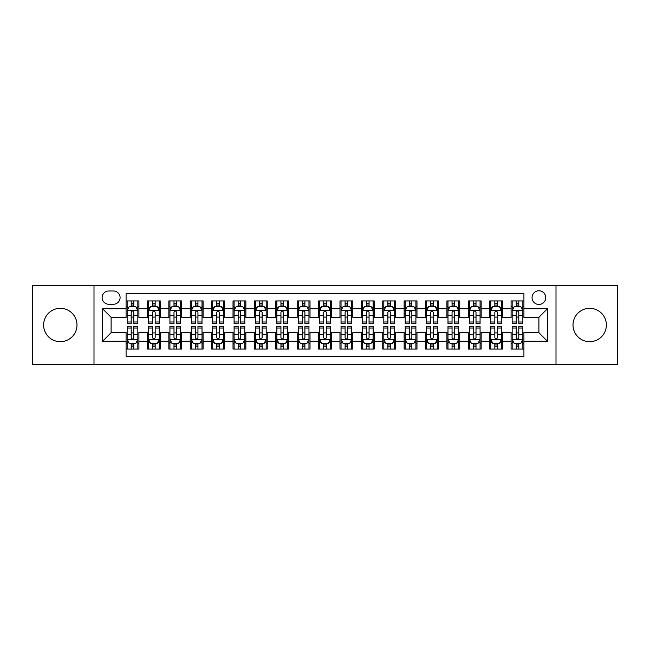 <?xml version="1.0" encoding="UTF-8"?>
<svg xmlns="http://www.w3.org/2000/svg" width="650" height="650" viewBox="0 0 650 650"><rect width="100%" height="100%" fill="white"/><g stroke="black" fill="none" stroke-linecap="round" stroke-linejoin="round"><path stroke-width="0.97" d="M589.696 308.319A16.681 16.681 0 0 0 573.008 325A16.681 16.681 0 0 0 589.696 341.681A16.681 16.681 0 0 0 606.377 325A16.681 16.681 0 0 0 589.696 308.319M60.304 308.319A16.681 16.681 0 0 0 43.623 325A16.681 16.681 0 0 0 60.304 341.681A16.681 16.681 0 0 0 76.993 325A16.681 16.681 0 0 0 60.304 308.319M538.891 290.777A6.841 6.841 0 0 0 532.049 297.619A6.841 6.841 0 0 0 538.891 304.468A6.841 6.841 0 0 0 545.74 297.619A6.841 6.841 0 0 0 538.891 290.777M556.002 364.569L617.5 364.569L617.5 285.431L556.002 285.431L556.002 364.569L93.998 364.569L93.998 285.431L32.5 285.431L32.5 364.569L93.998 364.569M523.924 300.934L511.087 300.934L511.087 308.742L502.531 308.742L502.531 317.298L511.087 317.298L511.087 308.742M502.531 308.742L502.531 300.934L489.702 300.934L489.702 308.742L481.146 308.742L481.146 317.298L489.702 317.298L489.702 308.742M481.146 308.742L481.146 300.934L468.309 300.934L468.309 308.742L459.753 308.742L459.753 317.298L468.309 317.298L468.309 308.742M459.753 308.742L459.753 300.934L446.916 300.934L446.916 308.742L438.36 308.742L438.36 317.298L446.916 317.298L446.916 308.742M438.36 308.742L438.36 300.934L425.531 300.934L425.531 308.742L416.975 308.742L416.975 317.298L425.531 317.298L425.531 308.742M416.975 308.742L416.975 300.934L404.137 300.934L404.137 308.742L395.582 308.742L395.582 317.298L404.137 317.298L404.137 308.742M395.582 308.742L395.582 300.934L382.752 300.934L382.752 308.742L374.197 308.742L374.197 317.298L382.752 317.298L382.752 308.742M374.197 308.742L374.197 300.934L361.359 300.934L361.359 308.742L352.804 308.742L352.804 317.298L361.359 317.298L361.359 308.742M352.804 308.742L352.804 300.934L339.974 300.934L339.974 308.742L331.419 308.742L331.419 317.298L339.974 317.298L339.974 308.742M331.419 308.742L331.419 300.934L318.581 300.934L318.581 308.742L310.026 308.742L310.026 317.298L318.581 317.298L318.581 308.742M310.026 308.742L310.026 300.934L297.196 300.934L297.196 308.742L288.641 308.742L288.641 317.298L297.196 317.298L297.196 308.742M288.641 308.742L288.641 300.934L275.803 300.934L275.803 308.742L267.248 308.742L267.248 317.298L275.803 317.298L275.803 308.742M267.248 308.742L267.248 300.934L254.418 300.934L254.418 308.742L245.863 308.742L245.863 317.298L254.418 317.298L254.418 308.742M245.863 308.742L245.863 300.934L233.025 300.934L233.025 308.742L224.469 308.742L224.469 317.298L233.025 317.298L233.025 308.742M224.469 308.742L224.469 300.934L211.64 300.934L211.64 308.742L203.084 308.742L203.084 317.298L211.64 317.298L211.64 308.742M203.084 308.742L203.084 300.934L190.247 300.934L190.247 308.742L181.691 308.742L181.691 317.298L190.247 317.298L190.247 308.742M181.691 308.742L181.691 300.934L168.854 300.934L168.854 308.742L160.298 308.742L160.298 317.298L168.854 317.298L168.854 308.742M160.298 308.742L160.298 300.934L147.469 300.934L147.469 317.298L138.913 317.298L138.913 300.934L126.076 300.934M126.076 349.066L138.913 349.066L138.913 332.702L147.469 332.702L147.469 349.066L160.298 349.066L160.298 332.702L168.854 332.702L168.854 341.258L160.298 341.258M168.854 341.258L168.854 349.066L181.691 349.066L181.691 332.702L190.247 332.702L190.247 341.258L181.691 341.258M190.247 341.258L190.247 349.066L203.084 349.066L203.084 332.702L211.64 332.702L211.64 341.258L203.084 341.258M211.64 341.258L211.64 349.066L224.469 349.066L224.469 332.702L233.025 332.702L233.025 341.258L224.469 341.258M233.025 341.258L233.025 349.066L245.863 349.066L245.863 332.702L254.418 332.702L254.418 341.258L245.863 341.258M254.418 341.258L254.418 349.066L267.248 349.066L267.248 332.702L275.803 332.702L275.803 341.258L267.248 341.258M275.803 341.258L275.803 349.066L288.641 349.066L288.641 332.702L297.196 332.702L297.196 341.258L288.641 341.258M297.196 341.258L297.196 349.066L310.026 349.066L310.026 332.702L318.581 332.702L318.581 341.258L310.026 341.258M318.581 341.258L318.581 349.066L331.419 349.066L331.419 332.702L339.974 332.702L339.974 341.258L331.419 341.258M339.974 341.258L339.974 349.066L352.804 349.066L352.804 332.702L361.359 332.702L361.359 341.258L352.804 341.258M361.359 341.258L361.359 349.066L374.197 349.066L374.197 332.702L382.752 332.702L382.752 341.258L374.197 341.258M382.752 341.258L382.752 349.066L395.582 349.066L395.582 332.702L404.137 332.702L404.137 341.258L395.582 341.258M404.137 341.258L404.137 349.066L416.975 349.066L416.975 332.702L425.531 332.702L425.531 341.258L416.975 341.258M425.531 341.258L425.531 349.066L438.36 349.066L438.36 332.702L446.916 332.702L446.916 341.258L438.36 341.258M446.916 341.258L446.916 349.066L459.753 349.066L459.753 332.702L468.309 332.702L468.309 341.258L459.753 341.258M468.309 341.258L468.309 349.066L481.146 349.066L481.146 332.702L489.702 332.702L489.702 341.258L481.146 341.258M489.702 341.258L489.702 349.066L502.531 349.066L502.531 332.702L511.087 332.702L511.087 341.258L502.531 341.258M108.753 304.249L113.457 304.249A6.63 6.63 0 0 0 120.088 297.619A6.63 6.63 0 0 0 113.457 290.989L108.753 290.989A6.63 6.63 0 0 0 102.123 297.619A6.63 6.63 0 0 0 108.753 304.249M556.002 285.431L93.998 285.431M523.924 308.742L523.924 293.767L126.076 293.767L126.076 317.298L111.109 317.298L111.109 332.702L126.076 332.702L126.076 356.233L523.924 356.233L523.924 332.702L538.891 332.702L538.891 317.298L523.924 317.298L523.924 308.742L547.446 308.742L547.446 341.258L523.924 341.258M126.076 341.258L102.554 341.258L102.554 308.742L126.076 308.742M511.087 341.258L511.087 349.066L523.924 349.066M126.076 306.288L127.148 306.288M131.211 306.288L133.778 306.288M137.841 306.288L138.913 306.288M126.076 317.086L127.148 317.086M131.211 317.086L133.778 317.086M137.841 317.086L138.913 317.086M126.076 332.914L127.148 332.914M131.211 332.914L133.778 332.914M137.841 332.914L138.913 332.914M126.076 343.712L127.148 343.712M131.211 343.712L133.778 343.712M137.841 343.712L138.913 343.712M147.469 317.086L148.541 317.086M152.604 317.086L155.171 317.086M159.234 317.086L160.298 317.086M147.469 306.288L148.541 306.288M152.604 306.288L155.171 306.288M159.234 306.288L160.298 306.288M147.469 332.914L148.541 332.914M152.604 332.914L155.171 332.914M159.234 332.914L160.298 332.914M147.469 343.712L148.541 343.712M152.604 343.712L155.171 343.712M159.234 343.712L160.298 343.712M168.854 332.914L169.926 332.914M173.989 332.914L176.556 332.914M180.619 332.914L181.691 332.914M168.854 343.712L169.926 343.712M173.989 343.712L176.556 343.712M180.619 343.712L181.691 343.712M168.854 306.288L169.926 306.288M173.989 306.288L176.556 306.288M180.619 306.288L181.691 306.288M168.854 317.086L169.926 317.086M173.989 317.086L176.556 317.086M180.619 317.086L181.691 317.086M190.247 332.914L191.319 332.914M195.382 332.914L197.949 332.914M202.012 332.914L203.084 332.914M190.247 343.712L191.319 343.712M195.382 343.712L197.949 343.712M202.012 343.712L203.084 343.712M190.247 306.288L191.319 306.288M195.382 306.288L197.949 306.288M202.012 306.288L203.084 306.288M190.247 317.086L191.319 317.086M195.382 317.086L197.949 317.086M202.012 317.086L203.084 317.086M211.64 332.914L212.704 332.914M216.767 332.914L219.334 332.914M223.397 332.914L224.469 332.914M211.64 343.712L212.704 343.712M216.767 343.712L219.334 343.712M223.397 343.712L224.469 343.712M211.64 306.288L212.704 306.288M216.767 306.288L219.334 306.288M223.397 306.288L224.469 306.288M211.64 317.086L212.704 317.086M216.767 317.086L219.334 317.086M223.397 317.086L224.469 317.086M233.025 332.914L234.097 332.914M238.16 332.914L240.727 332.914M244.79 332.914L245.863 332.914M233.025 343.712L234.097 343.712M238.16 343.712L240.727 343.712M244.79 343.712L245.863 343.712M233.025 306.288L234.097 306.288M238.16 306.288L240.727 306.288M244.79 306.288L245.863 306.288M233.025 317.086L234.097 317.086M238.16 317.086L240.727 317.086M244.79 317.086L245.863 317.086M254.418 332.914L255.482 332.914M259.545 332.914L262.113 332.914M266.183 332.914L267.248 332.914M254.418 343.712L255.482 343.712M259.545 343.712L262.113 343.712M266.183 343.712L267.248 343.712M254.418 306.288L255.482 306.288M259.545 306.288L262.113 306.288M266.183 306.288L267.248 306.288M254.418 317.086L255.482 317.086M259.545 317.086L262.113 317.086M266.183 317.086L267.248 317.086M275.803 332.914L276.876 332.914M280.938 332.914L283.506 332.914M287.568 332.914L288.641 332.914M275.803 343.712L276.876 343.712M280.938 343.712L283.506 343.712M287.568 343.712L288.641 343.712M275.803 306.288L276.876 306.288M280.938 306.288L283.506 306.288M287.568 306.288L288.641 306.288M275.803 317.086L276.876 317.086M280.938 317.086L283.506 317.086M287.568 317.086L288.641 317.086M297.196 332.914L298.261 332.914M302.331 332.914L304.891 332.914M308.961 332.914L310.026 332.914M297.196 343.712L298.261 343.712M302.331 343.712L304.891 343.712M308.961 343.712L310.026 343.712M297.196 306.288L298.261 306.288M302.331 306.288L304.891 306.288M308.961 306.288L310.026 306.288M297.196 317.086L298.261 317.086M302.331 317.086L304.891 317.086M308.961 317.086L310.026 317.086M318.581 332.914L319.654 332.914M323.716 332.914L326.284 332.914M330.346 332.914L331.419 332.914M318.581 343.712L319.654 343.712M323.716 343.712L326.284 343.712M330.346 343.712L331.419 343.712M318.581 306.288L319.654 306.288M323.716 306.288L326.284 306.288M330.346 306.288L331.419 306.288M318.581 317.086L319.654 317.086M323.716 317.086L326.284 317.086M330.346 317.086L331.419 317.086M339.974 332.914L341.039 332.914M345.109 332.914L347.669 332.914M351.739 332.914L352.804 332.914M339.974 343.712L341.039 343.712M345.109 343.712L347.669 343.712M351.739 343.712L352.804 343.712M339.974 306.288L341.039 306.288M345.109 306.288L347.669 306.288M351.739 306.288L352.804 306.288M339.974 317.086L341.039 317.086M345.109 317.086L347.669 317.086M351.739 317.086L352.804 317.086M361.359 332.914L362.432 332.914M366.494 332.914L369.062 332.914M373.124 332.914L374.197 332.914M361.359 343.712L362.432 343.712M366.494 343.712L369.062 343.712M373.124 343.712L374.197 343.712M361.359 306.288L362.432 306.288M366.494 306.288L369.062 306.288M373.124 306.288L374.197 306.288M361.359 317.086L362.432 317.086M366.494 317.086L369.062 317.086M373.124 317.086L374.197 317.086M382.752 332.914L383.817 332.914M387.887 332.914L390.455 332.914M394.517 332.914L395.582 332.914M382.752 343.712L383.817 343.712M387.887 343.712L390.455 343.712M394.517 343.712L395.582 343.712M382.752 306.288L383.817 306.288M387.887 306.288L390.455 306.288M394.517 306.288L395.582 306.288M382.752 317.086L383.817 317.086M387.887 317.086L390.455 317.086M394.517 317.086L395.582 317.086M404.137 332.914L405.21 332.914M409.273 332.914L411.84 332.914M415.902 332.914L416.975 332.914M404.137 343.712L405.21 343.712M409.273 343.712L411.84 343.712M415.902 343.712L416.975 343.712M404.137 306.288L405.21 306.288M409.273 306.288L411.84 306.288M415.902 306.288L416.975 306.288M404.137 317.086L405.21 317.086M409.273 317.086L411.84 317.086M415.902 317.086L416.975 317.086M425.531 332.914L426.603 332.914M430.666 332.914L433.233 332.914M437.296 332.914L438.36 332.914M425.531 343.712L426.603 343.712M430.666 343.712L433.233 343.712M437.296 343.712L438.36 343.712M425.531 306.288L426.603 306.288M430.666 306.288L433.233 306.288M437.296 306.288L438.36 306.288M425.531 317.086L426.603 317.086M430.666 317.086L433.233 317.086M437.296 317.086L438.36 317.086M446.916 332.914L447.988 332.914M452.051 332.914L454.618 332.914M458.681 332.914L459.753 332.914M446.916 343.712L447.988 343.712M452.051 343.712L454.618 343.712M458.681 343.712L459.753 343.712M446.916 306.288L447.988 306.288M452.051 306.288L454.618 306.288M458.681 306.288L459.753 306.288M446.916 317.086L447.988 317.086M452.051 317.086L454.618 317.086M458.681 317.086L459.753 317.086M468.309 332.914L469.381 332.914M473.444 332.914L476.011 332.914M480.074 332.914L481.146 332.914M468.309 343.712L469.381 343.712M473.444 343.712L476.011 343.712M480.074 343.712L481.146 343.712M468.309 306.288L469.381 306.288M473.444 306.288L476.011 306.288M480.074 306.288L481.146 306.288M468.309 317.086L469.381 317.086M473.444 317.086L476.011 317.086M480.074 317.086L481.146 317.086M489.702 332.914L490.766 332.914M494.829 332.914L497.396 332.914M501.459 332.914L502.531 332.914M489.702 343.712L490.766 343.712M494.829 343.712L497.396 343.712M501.459 343.712L502.531 343.712M489.702 306.288L490.766 306.288M494.829 306.288L497.396 306.288M501.459 306.288L502.531 306.288M489.702 317.086L490.766 317.086M494.829 317.086L497.396 317.086M501.459 317.086L502.531 317.086M511.087 332.914L512.159 332.914M516.222 332.914L518.789 332.914M522.852 332.914L523.924 332.914M511.087 343.712L512.159 343.712M516.222 343.712L518.789 343.712M522.852 343.712L523.924 343.712M511.087 306.288L512.159 306.288M516.222 306.288L518.789 306.288M522.852 306.288L523.924 306.288M511.087 317.086L512.159 317.086M516.222 317.086L518.789 317.086M522.852 317.086L523.924 317.086M111.109 317.298L102.554 308.742M111.109 332.702L102.554 341.258M547.446 308.742L538.891 317.298M547.446 341.258L538.891 332.702M133.778 303.721L131.211 303.721M137.841 321.977L133.778 321.977L133.778 323.716L137.841 323.716L137.841 310.668L135.704 306.394L129.285 306.394L127.148 310.668L127.148 323.716L131.211 323.716L131.211 321.977L127.148 321.977M127.148 310.668L127.148 300.934M137.841 310.668L137.841 300.934M131.211 306.394L131.211 300.934M133.778 300.934L133.778 306.394M133.778 321.977L133.778 312.276C132.925 310.627 132.072 310.627 131.211 312.276L131.211 321.977M131.211 346.279L133.778 346.279M127.148 328.023L131.211 328.023L131.211 326.284L127.148 326.284L127.148 339.332L129.285 343.606L135.704 343.606L137.841 339.332L137.841 326.284L133.778 326.284L133.778 328.023L137.841 328.023M137.841 339.332L137.841 349.066M127.148 339.332L127.148 349.066M133.778 343.606L133.778 349.066M131.211 349.066L131.211 343.606M131.211 328.023L131.211 337.724C132.064 339.373 132.925 339.373 133.778 337.724L133.778 328.023M155.171 303.721L152.604 303.721M159.234 321.977L155.171 321.977L155.171 323.716L159.234 323.716L159.234 310.668L157.097 306.394L150.678 306.394L148.541 310.668L148.541 323.716L152.604 323.716L152.604 321.977L148.541 321.977M148.541 310.668L148.541 300.934M159.234 310.668L159.234 300.934M152.604 306.394L152.604 300.934M155.171 300.934L155.171 306.394M155.171 321.977L155.171 312.276C154.31 310.627 153.457 310.627 152.604 312.276L152.604 321.977M176.556 303.721L173.989 303.721M180.619 321.977L176.556 321.977L176.556 323.716L180.619 323.716L180.619 310.668L178.482 306.394L172.063 306.394L169.926 310.668L169.926 323.716L173.989 323.716L173.989 321.977L169.926 321.977M169.926 310.668L169.926 300.934M180.619 310.668L180.619 300.934M173.989 306.394L173.989 300.934M176.556 300.934L176.556 306.394M176.556 321.977L176.556 312.276C175.703 310.627 174.85 310.627 173.989 312.276L173.989 321.977M197.949 303.721L195.382 303.721M202.012 321.977L197.949 321.977L197.949 323.716L202.012 323.716L202.012 310.668L199.875 306.394L193.456 306.394L191.319 310.668L191.319 323.716L195.382 323.716L195.382 321.977L191.319 321.977M191.319 310.668L191.319 300.934M202.012 310.668L202.012 300.934M195.382 306.394L195.382 300.934M197.949 300.934L197.949 306.394M197.949 321.977L197.949 312.276C197.096 310.627 196.235 310.627 195.382 312.276L195.382 321.977M219.334 303.721L216.767 303.721M223.397 321.977L219.334 321.977L219.334 323.716L223.397 323.716L223.397 310.668L221.26 306.394L214.841 306.394L212.704 310.668L212.704 323.716L216.767 323.716L216.767 321.977L212.704 321.977M212.704 310.668L212.704 300.934M223.397 310.668L223.397 300.934M216.767 306.394L216.767 300.934M219.334 300.934L219.334 306.394M219.334 321.977L219.334 312.276C218.481 310.627 217.628 310.627 216.767 312.276L216.767 321.977M152.604 346.279L155.171 346.279M148.541 328.023L152.604 328.023L152.604 326.284L148.541 326.284L148.541 339.332L150.678 343.606L157.097 343.606L159.234 339.332L159.234 326.284L155.171 326.284L155.171 328.023L159.234 328.023M159.234 339.332L159.234 349.066M148.541 339.332L148.541 349.066M155.171 343.606L155.171 349.066M152.604 349.066L152.604 343.606M152.604 328.023L152.604 337.724C153.457 339.373 154.31 339.373 155.171 337.724L155.171 328.023M173.989 346.279L176.556 346.279M169.926 328.023L173.989 328.023L173.989 326.284L169.926 326.284L169.926 339.332L172.063 343.606L178.482 343.606L180.619 339.332L180.619 326.284L176.556 326.284L176.556 328.023L180.619 328.023M180.619 339.332L180.619 349.066M169.926 339.332L169.926 349.066M176.556 343.606L176.556 349.066M173.989 349.066L173.989 343.606M173.989 328.023L173.989 337.724C174.842 339.373 175.703 339.373 176.556 337.724L176.556 328.023M195.382 346.279L197.949 346.279M191.319 328.023L195.382 328.023L195.382 326.284L191.319 326.284L191.319 339.332L193.456 343.606L199.875 343.606L202.012 339.332L202.012 326.284L197.949 326.284L197.949 328.023L202.012 328.023M202.012 339.332L202.012 349.066M191.319 339.332L191.319 349.066M197.949 343.606L197.949 349.066M195.382 349.066L195.382 343.606M195.382 328.023L195.382 337.724C196.235 339.373 197.088 339.373 197.949 337.724L197.949 328.023M216.767 346.279L219.334 346.279M212.704 328.023L216.767 328.023L216.767 326.284L212.704 326.284L212.704 339.332L214.841 343.606L221.26 343.606L223.397 339.332L223.397 326.284L219.334 326.284L219.334 328.023L223.397 328.023M223.397 339.332L223.397 349.066M212.704 339.332L212.704 349.066M219.334 343.606L219.334 349.066M216.767 349.066L216.767 343.606M216.767 328.023L216.767 337.724C217.628 339.373 218.481 339.373 219.334 337.724L219.334 328.023M240.727 303.721L238.16 303.721M244.79 321.977L240.727 321.977L240.727 323.716L244.79 323.716L244.79 310.668L242.653 306.394L236.234 306.394L234.097 310.668L234.097 323.716L238.16 323.716L238.16 321.977L234.097 321.977M234.097 310.668L234.097 300.934M244.79 310.668L244.79 300.934M238.16 306.394L238.16 300.934M240.727 300.934L240.727 306.394M240.727 321.977L240.727 312.276C239.874 310.627 239.013 310.627 238.16 312.276L238.16 321.977M238.16 346.279L240.727 346.279M234.097 328.023L238.16 328.023L238.16 326.284L234.097 326.284L234.097 339.332L236.234 343.606L242.653 343.606L244.79 339.332L244.79 326.284L240.727 326.284L240.727 328.023L244.79 328.023M244.79 339.332L244.79 349.066M234.097 339.332L234.097 349.066M240.727 343.606L240.727 349.066M238.16 349.066L238.16 343.606M238.16 328.023L238.16 337.724C239.013 339.373 239.866 339.373 240.727 337.724L240.727 328.023M262.113 303.721L259.545 303.721M266.183 321.977L262.113 321.977L262.113 323.716L266.183 323.716L266.183 310.668L264.038 306.394L257.619 306.394L255.482 310.668L255.482 323.716L259.545 323.716L259.545 321.977L255.482 321.977M255.482 310.668L255.482 300.934M266.183 310.668L266.183 300.934M259.545 306.394L259.545 300.934M262.113 300.934L262.113 306.394M262.113 321.977L262.113 312.276C261.259 310.627 260.406 310.627 259.545 312.276L259.545 321.977M259.545 346.279L262.113 346.279M255.482 328.023L259.545 328.023L259.545 326.284L255.482 326.284L255.482 339.332L257.619 343.606L264.038 343.606L266.183 339.332L266.183 326.284L262.113 326.284L262.113 328.023L266.183 328.023M266.183 339.332L266.183 349.066M255.482 339.332L255.482 349.066M262.113 343.606L262.113 349.066M259.545 349.066L259.545 343.606M259.545 328.023L259.545 337.724C260.406 339.373 261.259 339.373 262.113 337.724L262.113 328.023M283.506 303.721L280.938 303.721M287.568 321.977L283.506 321.977L283.506 323.716L287.568 323.716L287.568 310.668L285.431 306.394L279.012 306.394L276.876 310.668L276.876 323.716L280.938 323.716L280.938 321.977L276.876 321.977M276.876 310.668L276.876 300.934M287.568 310.668L287.568 300.934M280.938 306.394L280.938 300.934M283.506 300.934L283.506 306.394M283.506 321.977L283.506 312.276C282.652 310.627 281.791 310.627 280.938 312.276L280.938 321.977M280.938 346.279L283.506 346.279M276.876 328.023L280.938 328.023L280.938 326.284L276.876 326.284L276.876 339.332L279.012 343.606L285.431 343.606L287.568 339.332L287.568 326.284L283.506 326.284L283.506 328.023L287.568 328.023M287.568 339.332L287.568 349.066M276.876 339.332L276.876 349.066M283.506 343.606L283.506 349.066M280.938 349.066L280.938 343.606M280.938 328.023L280.938 337.724C281.791 339.373 282.644 339.373 283.506 337.724L283.506 328.023M304.891 303.721L302.331 303.721M308.961 321.977L304.891 321.977L304.891 323.716L308.961 323.716L308.961 310.668L306.816 306.394L300.406 306.394L298.261 310.668L298.261 323.716L302.331 323.716L302.331 321.977L298.261 321.977M298.261 310.668L298.261 300.934M308.961 310.668L308.961 300.934M302.331 306.394L302.331 300.934M304.891 300.934L304.891 306.394M304.891 321.977L304.891 312.276C304.037 310.627 303.184 310.627 302.331 312.276L302.331 321.977M302.331 346.279L304.891 346.279M298.261 328.023L302.331 328.023L302.331 326.284L298.261 326.284L298.261 339.332L300.406 343.606L306.816 343.606L308.961 339.332L308.961 326.284L304.891 326.284L304.891 328.023L308.961 328.023M308.961 339.332L308.961 349.066M298.261 339.332L298.261 349.066M304.891 343.606L304.891 349.066M302.331 349.066L302.331 343.606M302.331 328.023L302.331 337.724C303.184 339.373 304.037 339.373 304.891 337.724L304.891 328.023M326.284 303.721L323.716 303.721M330.346 321.977L326.284 321.977L326.284 323.716L330.346 323.716L330.346 310.668L328.209 306.394L321.791 306.394L319.654 310.668L319.654 323.716L323.716 323.716L323.716 321.977L319.654 321.977M319.654 310.668L319.654 300.934M330.346 310.668L330.346 300.934M323.716 306.394L323.716 300.934M326.284 300.934L326.284 306.394M326.284 321.977L326.284 312.276C325.431 310.627 324.569 310.627 323.716 312.276L323.716 321.977M347.669 303.721L345.109 303.721M351.739 321.977L347.669 321.977L347.669 323.716L351.739 323.716L351.739 310.668L349.594 306.394L343.184 306.394L341.039 310.668L341.039 323.716L345.109 323.716L345.109 321.977L341.039 321.977M341.039 310.668L341.039 300.934M351.739 310.668L351.739 300.934M345.109 306.394L345.109 300.934M347.669 300.934L347.669 306.394M347.669 321.977L347.669 312.276C346.816 310.627 345.963 310.627 345.109 312.276L345.109 321.977M369.062 303.721L366.494 303.721M373.124 321.977L369.062 321.977L369.062 323.716L373.124 323.716L373.124 310.668L370.988 306.394L364.569 306.394L362.432 310.668L362.432 323.716L366.494 323.716L366.494 321.977L362.432 321.977M362.432 310.668L362.432 300.934M373.124 310.668L373.124 300.934M366.494 306.394L366.494 300.934M369.062 300.934L369.062 306.394M369.062 321.977L369.062 312.276C368.209 310.627 367.356 310.627 366.494 312.276L366.494 321.977M390.455 303.721L387.887 303.721M394.517 321.977L390.455 321.977L390.455 323.716L394.517 323.716L394.517 310.668L392.381 306.394L385.962 306.394L383.817 310.668L383.817 323.716L387.887 323.716L387.887 321.977L383.817 321.977M383.817 310.668L383.817 300.934M394.517 310.668L394.517 300.934M387.887 306.394L387.887 300.934M390.455 300.934L390.455 306.394M390.455 321.977L390.455 312.276C389.594 310.627 388.741 310.627 387.887 312.276L387.887 321.977M411.84 303.721L409.273 303.721M415.902 321.977L411.84 321.977L411.84 323.716L415.902 323.716L415.902 310.668L413.766 306.394L407.347 306.394L405.21 310.668L405.21 323.716L409.273 323.716L409.273 321.977L405.21 321.977M405.21 310.668L405.21 300.934M415.902 310.668L415.902 300.934M409.273 306.394L409.273 300.934M411.84 300.934L411.84 306.394M411.84 321.977L411.84 312.276C410.987 310.627 410.134 310.627 409.273 312.276L409.273 321.977M433.233 303.721L430.666 303.721M437.296 321.977L433.233 321.977L433.233 323.716L437.296 323.716L437.296 310.668L435.159 306.394L428.74 306.394L426.603 310.668L426.603 323.716L430.666 323.716L430.666 321.977L426.603 321.977M426.603 310.668L426.603 300.934M437.296 310.668L437.296 300.934M430.666 306.394L430.666 300.934M433.233 300.934L433.233 306.394M433.233 321.977L433.233 312.276C432.372 310.627 431.519 310.627 430.666 312.276L430.666 321.977M454.618 303.721L452.051 303.721M458.681 321.977L454.618 321.977L454.618 323.716L458.681 323.716L458.681 310.668L456.544 306.394L450.125 306.394L447.988 310.668L447.988 323.716L452.051 323.716L452.051 321.977L447.988 321.977M447.988 310.668L447.988 300.934M458.681 310.668L458.681 300.934M452.051 306.394L452.051 300.934M454.618 300.934L454.618 306.394M454.618 321.977L454.618 312.276C453.765 310.627 452.912 310.627 452.051 312.276L452.051 321.977M476.011 303.721L473.444 303.721M480.074 321.977L476.011 321.977L476.011 323.716L480.074 323.716L480.074 310.668L477.937 306.394L471.518 306.394L469.381 310.668L469.381 323.716L473.444 323.716L473.444 321.977L469.381 321.977M469.381 310.668L469.381 300.934M480.074 310.668L480.074 300.934M473.444 306.394L473.444 300.934M476.011 300.934L476.011 306.394M476.011 321.977L476.011 312.276C475.158 310.627 474.297 310.627 473.444 312.276L473.444 321.977M497.396 303.721L494.829 303.721M501.459 321.977L497.396 321.977L497.396 323.716L501.459 323.716L501.459 310.668L499.322 306.394L492.903 306.394L490.766 310.668L490.766 323.716L494.829 323.716L494.829 321.977L490.766 321.977M490.766 310.668L490.766 300.934M501.459 310.668L501.459 300.934M494.829 306.394L494.829 300.934M497.396 300.934L497.396 306.394M497.396 321.977L497.396 312.276C496.543 310.627 495.69 310.627 494.829 312.276L494.829 321.977M323.716 346.279L326.284 346.279M319.654 328.023L323.716 328.023L323.716 326.284L319.654 326.284L319.654 339.332L321.791 343.606L328.209 343.606L330.346 339.332L330.346 326.284L326.284 326.284L326.284 328.023L330.346 328.023M330.346 339.332L330.346 349.066M319.654 339.332L319.654 349.066M326.284 343.606L326.284 349.066M323.716 349.066L323.716 343.606M323.716 328.023L323.716 337.724C324.569 339.373 325.431 339.373 326.284 337.724L326.284 328.023M345.109 346.279L347.669 346.279M341.039 328.023L345.109 328.023L345.109 326.284L341.039 326.284L341.039 339.332L343.184 343.606L349.594 343.606L351.739 339.332L351.739 326.284L347.669 326.284L347.669 328.023L351.739 328.023M351.739 339.332L351.739 349.066M341.039 339.332L341.039 349.066M347.669 343.606L347.669 349.066M345.109 349.066L345.109 343.606M345.109 328.023L345.109 337.724C345.963 339.373 346.816 339.373 347.669 337.724L347.669 328.023M366.494 346.279L369.062 346.279M362.432 328.023L366.494 328.023L366.494 326.284L362.432 326.284L362.432 339.332L364.569 343.606L370.988 343.606L373.124 339.332L373.124 326.284L369.062 326.284L369.062 328.023L373.124 328.023M373.124 339.332L373.124 349.066M362.432 339.332L362.432 349.066M369.062 343.606L369.062 349.066M366.494 349.066L366.494 343.606M366.494 328.023L366.494 337.724C367.348 339.373 368.209 339.373 369.062 337.724L369.062 328.023M387.887 346.279L390.455 346.279M383.817 328.023L387.887 328.023L387.887 326.284L383.817 326.284L383.817 339.332L385.962 343.606L392.381 343.606L394.517 339.332L394.517 326.284L390.455 326.284L390.455 328.023L394.517 328.023M394.517 339.332L394.517 349.066M383.817 339.332L383.817 349.066M390.455 343.606L390.455 349.066M387.887 349.066L387.887 343.606M387.887 328.023L387.887 337.724C388.741 339.373 389.594 339.373 390.455 337.724L390.455 328.023M409.273 346.279L411.84 346.279M405.21 328.023L409.273 328.023L409.273 326.284L405.21 326.284L405.21 339.332L407.347 343.606L413.766 343.606L415.902 339.332L415.902 326.284L411.84 326.284L411.84 328.023L415.902 328.023M415.902 339.332L415.902 349.066M405.21 339.332L405.21 349.066M411.84 343.606L411.84 349.066M409.273 349.066L409.273 343.606M409.273 328.023L409.273 337.724C410.126 339.373 410.987 339.373 411.84 337.724L411.84 328.023M430.666 346.279L433.233 346.279M426.603 328.023L430.666 328.023L430.666 326.284L426.603 326.284L426.603 339.332L428.74 343.606L435.159 343.606L437.296 339.332L437.296 326.284L433.233 326.284L433.233 328.023L437.296 328.023M437.296 339.332L437.296 349.066M426.603 339.332L426.603 349.066M433.233 343.606L433.233 349.066M430.666 349.066L430.666 343.606M430.666 328.023L430.666 337.724C431.519 339.373 432.372 339.373 433.233 337.724L433.233 328.023M452.051 346.279L454.618 346.279M447.988 328.023L452.051 328.023L452.051 326.284L447.988 326.284L447.988 339.332L450.125 343.606L456.544 343.606L458.681 339.332L458.681 326.284L454.618 326.284L454.618 328.023L458.681 328.023M458.681 339.332L458.681 349.066M447.988 339.332L447.988 349.066M454.618 343.606L454.618 349.066M452.051 349.066L452.051 343.606M452.051 328.023L452.051 337.724C452.904 339.373 453.765 339.373 454.618 337.724L454.618 328.023M473.444 346.279L476.011 346.279M469.381 328.023L473.444 328.023L473.444 326.284L469.381 326.284L469.381 339.332L471.518 343.606L477.937 343.606L480.074 339.332L480.074 326.284L476.011 326.284L476.011 328.023L480.074 328.023M480.074 339.332L480.074 349.066M469.381 339.332L469.381 349.066M476.011 343.606L476.011 349.066M473.444 349.066L473.444 343.606M473.444 328.023L473.444 337.724C474.297 339.373 475.15 339.373 476.011 337.724L476.011 328.023M494.829 346.279L497.396 346.279M490.766 328.023L494.829 328.023L494.829 326.284L490.766 326.284L490.766 339.332L492.903 343.606L499.322 343.606L501.459 339.332L501.459 326.284L497.396 326.284L497.396 328.023L501.459 328.023M501.459 339.332L501.459 349.066M490.766 339.332L490.766 349.066M497.396 343.606L497.396 349.066M494.829 349.066L494.829 343.606M494.829 328.023L494.829 337.724C495.69 339.373 496.543 339.373 497.396 337.724L497.396 328.023M518.789 303.721L516.222 303.721M522.852 321.977L518.789 321.977L518.789 323.716L522.852 323.716L522.852 310.668L520.715 306.394L514.296 306.394L512.159 310.668L512.159 323.716L516.222 323.716L516.222 321.977L512.159 321.977M512.159 310.668L512.159 300.934M522.852 310.668L522.852 300.934M516.222 306.394L516.222 300.934M518.789 300.934L518.789 306.394M518.789 321.977L518.789 312.276C517.936 310.627 517.075 310.627 516.222 312.276L516.222 321.977M516.222 346.279L518.789 346.279M512.159 328.023L516.222 328.023L516.222 326.284L512.159 326.284L512.159 339.332L514.296 343.606L520.715 343.606L522.852 339.332L522.852 326.284L518.789 326.284L518.789 328.023L522.852 328.023M522.852 339.332L522.852 349.066M512.159 339.332L512.159 349.066M518.789 343.606L518.789 349.066M516.222 349.066L516.222 343.606M516.222 328.023L516.222 337.724C517.075 339.373 517.928 339.373 518.789 337.724L518.789 328.023M147.469 341.258L138.913 341.258M147.469 308.742L138.913 308.742M137.792 310.562L127.205 310.562M127.148 307.572L128.7 307.572M136.289 307.572L137.841 307.572M131.211 315.624L127.148 315.624M137.841 315.624L133.778 315.624M133.778 305.077L131.211 305.077M127.205 339.438L137.792 339.438M137.841 342.428L136.289 342.428M128.7 342.428L127.148 342.428M133.778 334.376L137.841 334.376M127.148 334.376L131.211 334.376M131.211 344.923L133.778 344.923M159.177 310.562L148.59 310.562M148.541 307.572L150.085 307.572M157.682 307.572L159.234 307.572M152.604 315.624L148.541 315.624M159.234 315.624L155.171 315.624M155.171 305.077L152.604 305.077M180.57 310.562L169.983 310.562M169.926 307.572L171.478 307.572M179.075 307.572L180.619 307.572M173.989 315.624L169.926 315.624M180.619 315.624L176.556 315.624M176.556 305.077L173.989 305.077M201.955 310.562L191.368 310.562M191.319 307.572L192.863 307.572M200.46 307.572L202.012 307.572M195.382 315.624L191.319 315.624M202.012 315.624L197.949 315.624M197.949 305.077L195.382 305.077M223.348 310.562L212.761 310.562M212.704 307.572L214.256 307.572M221.853 307.572L223.397 307.572M216.767 315.624L212.704 315.624M223.397 315.624L219.334 315.624M219.334 305.077L216.767 305.077M148.59 339.438L159.177 339.438M159.234 342.428L157.682 342.428M150.085 342.428L148.541 342.428M155.171 334.376L159.234 334.376M148.541 334.376L152.604 334.376M152.604 344.923L155.171 344.923M169.983 339.438L180.57 339.438M180.619 342.428L179.075 342.428M171.478 342.428L169.926 342.428M176.556 334.376L180.619 334.376M169.926 334.376L173.989 334.376M173.989 344.923L176.556 344.923M191.368 339.438L201.955 339.438M202.012 342.428L200.46 342.428M192.863 342.428L191.319 342.428M197.949 334.376L202.012 334.376M191.319 334.376L195.382 334.376M195.382 344.923L197.949 344.923M212.761 339.438L223.348 339.438M223.397 342.428L221.853 342.428M214.256 342.428L212.704 342.428M219.334 334.376L223.397 334.376M212.704 334.376L216.767 334.376M216.767 344.923L219.334 344.923M244.733 310.562L234.146 310.562M234.097 307.572L235.649 307.572M243.238 307.572L244.79 307.572M238.16 315.624L234.097 315.624M244.79 315.624L240.727 315.624M240.727 305.077L238.16 305.077M234.146 339.438L244.733 339.438M244.79 342.428L243.238 342.428M235.649 342.428L234.097 342.428M240.727 334.376L244.79 334.376M234.097 334.376L238.16 334.376M238.16 344.923L240.727 344.923M266.126 310.562L255.539 310.562M255.482 307.572L257.034 307.572M264.631 307.572L266.183 307.572M259.545 315.624L255.482 315.624M266.183 315.624L262.113 315.624M262.113 305.077L259.545 305.077M255.539 339.438L266.126 339.438M266.183 342.428L264.631 342.428M257.034 342.428L255.482 342.428M262.113 334.376L266.183 334.376M255.482 334.376L259.545 334.376M259.545 344.923L262.113 344.923M287.511 310.562L276.924 310.562M276.876 307.572L278.428 307.572M286.016 307.572L287.568 307.572M280.938 315.624L276.876 315.624M287.568 315.624L283.506 315.624M283.506 305.077L280.938 305.077M276.924 339.438L287.511 339.438M287.568 342.428L286.016 342.428M278.428 342.428L276.876 342.428M283.506 334.376L287.568 334.376M276.876 334.376L280.938 334.376M280.938 344.923L283.506 344.923M308.904 310.562L298.317 310.562M298.261 307.572L299.812 307.572M307.409 307.572L308.961 307.572M302.331 315.624L298.261 315.624M308.961 315.624L304.891 315.624M304.891 305.077L302.331 305.077M298.317 339.438L308.904 339.438M308.961 342.428L307.409 342.428M299.812 342.428L298.261 342.428M304.891 334.376L308.961 334.376M298.261 334.376L302.331 334.376M302.331 344.923L304.891 344.923M330.298 310.562L319.702 310.562M319.654 307.572L321.206 307.572M328.794 307.572L330.346 307.572M323.716 315.624L319.654 315.624M330.346 315.624L326.284 315.624M326.284 305.077L323.716 305.077M351.683 310.562L341.096 310.562M341.039 307.572L342.591 307.572M350.188 307.572L351.739 307.572M345.109 315.624L341.039 315.624M351.739 315.624L347.669 315.624M347.669 305.077L345.109 305.077M373.076 310.562L362.489 310.562M362.432 307.572L363.984 307.572M371.572 307.572L373.124 307.572M366.494 315.624L362.432 315.624M373.124 315.624L369.062 315.624M369.062 305.077L366.494 305.077M394.461 310.562L383.874 310.562M383.817 307.572L385.369 307.572M392.966 307.572L394.517 307.572M387.887 315.624L383.817 315.624M394.517 315.624L390.455 315.624M390.455 305.077L387.887 305.077M415.854 310.562L405.267 310.562M405.21 307.572L406.762 307.572M414.351 307.572L415.902 307.572M409.273 315.624L405.21 315.624M415.902 315.624L411.84 315.624M411.84 305.077L409.273 305.077M437.239 310.562L426.652 310.562M426.603 307.572L428.147 307.572M435.744 307.572L437.296 307.572M430.666 315.624L426.603 315.624M437.296 315.624L433.233 315.624M433.233 305.077L430.666 305.077M458.632 310.562L448.045 310.562M447.988 307.572L449.54 307.572M457.137 307.572L458.681 307.572M452.051 315.624L447.988 315.624M458.681 315.624L454.618 315.624M454.618 305.077L452.051 305.077M480.017 310.562L469.43 310.562M469.381 307.572L470.925 307.572M478.522 307.572L480.074 307.572M473.444 315.624L469.381 315.624M480.074 315.624L476.011 315.624M476.011 305.077L473.444 305.077M501.41 310.562L490.823 310.562M490.766 307.572L492.318 307.572M499.915 307.572L501.459 307.572M494.829 315.624L490.766 315.624M501.459 315.624L497.396 315.624M497.396 305.077L494.829 305.077M319.702 339.438L330.298 339.438M330.346 342.428L328.794 342.428M321.206 342.428L319.654 342.428M326.284 334.376L330.346 334.376M319.654 334.376L323.716 334.376M323.716 344.923L326.284 344.923M341.096 339.438L351.683 339.438M351.739 342.428L350.188 342.428M342.591 342.428L341.039 342.428M347.669 334.376L351.739 334.376M341.039 334.376L345.109 334.376M345.109 344.923L347.669 344.923M362.489 339.438L373.076 339.438M373.124 342.428L371.572 342.428M363.984 342.428L362.432 342.428M369.062 334.376L373.124 334.376M362.432 334.376L366.494 334.376M366.494 344.923L369.062 344.923M383.874 339.438L394.461 339.438M394.517 342.428L392.966 342.428M385.369 342.428L383.817 342.428M390.455 334.376L394.517 334.376M383.817 334.376L387.887 334.376M387.887 344.923L390.455 344.923M405.267 339.438L415.854 339.438M415.902 342.428L414.351 342.428M406.762 342.428L405.21 342.428M411.84 334.376L415.902 334.376M405.21 334.376L409.273 334.376M409.273 344.923L411.84 344.923M426.652 339.438L437.239 339.438M437.296 342.428L435.744 342.428M428.147 342.428L426.603 342.428M433.233 334.376L437.296 334.376M426.603 334.376L430.666 334.376M430.666 344.923L433.233 344.923M448.045 339.438L458.632 339.438M458.681 342.428L457.137 342.428M449.54 342.428L447.988 342.428M454.618 334.376L458.681 334.376M447.988 334.376L452.051 334.376M452.051 344.923L454.618 344.923M469.43 339.438L480.017 339.438M480.074 342.428L478.522 342.428M470.925 342.428L469.381 342.428M476.011 334.376L480.074 334.376M469.381 334.376L473.444 334.376M473.444 344.923L476.011 344.923M490.823 339.438L501.41 339.438M501.459 342.428L499.915 342.428M492.318 342.428L490.766 342.428M497.396 334.376L501.459 334.376M490.766 334.376L494.829 334.376M494.829 344.923L497.396 344.923M522.795 310.562L512.208 310.562M512.159 307.572L513.711 307.572M521.3 307.572L522.852 307.572M516.222 315.624L512.159 315.624M522.852 315.624L518.789 315.624M518.789 305.077L516.222 305.077M512.208 339.438L522.795 339.438M522.852 342.428L521.3 342.428M513.711 342.428L512.159 342.428M518.789 334.376L522.852 334.376M512.159 334.376L516.222 334.376M516.222 344.923L518.789 344.923"/></g></svg>
